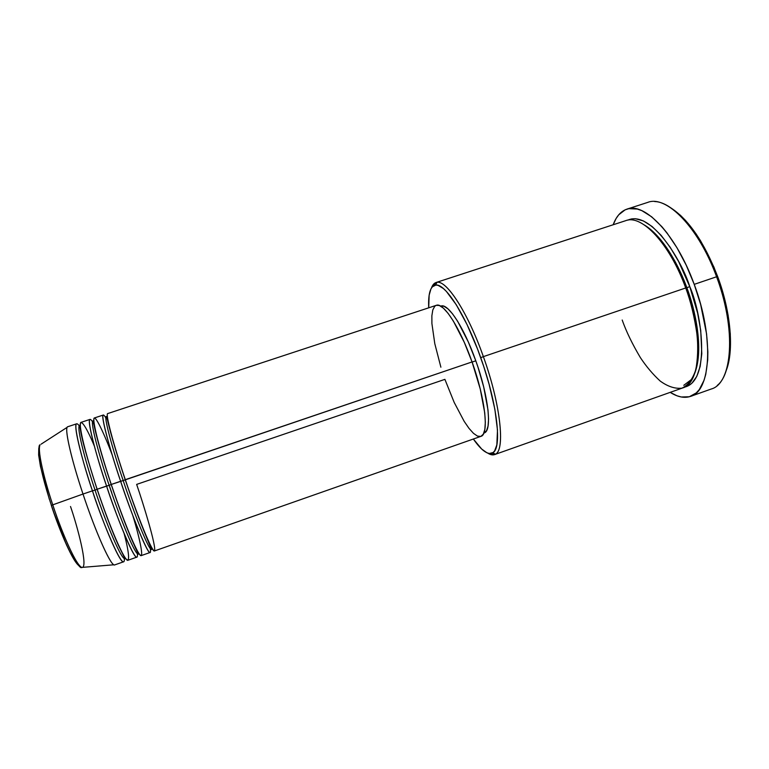 <?xml version="1.0" encoding="UTF-8"?>
<svg xmlns="http://www.w3.org/2000/svg" width="769" height="769" viewBox="0 0 769 769"><rect width="100%" height="100%" fill="white"/><g stroke="black" fill="none" stroke-linecap="round" stroke-linejoin="round"><path stroke-width="1.15" d="M70.508 506.502C76.775 524.218 89.012 568.993 81.706 567.426C74.564 563.888 58.617 523.391 52.763 504.849L51.35 505.483C56.858 522.776 71.056 559.236 78.601 565.436L78.419 565.292M436.283 305.322L439.31 305.495L443.396 308.167L448.135 313.396L453.345 321.048L464.313 342.407L472.06 361.939C459.987 327.527 443.329 302.025 436.292 305.322L107.698 413.578C105.218 413.347 113.053 443.338 125.309 479.683C138.478 519.037 152.531 553.026 154.434 550.96L480.875 436.379C489.171 434.783 485.45 399.063 472.06 361.939L123.175 480.558C116.225 460.352 103.45 418.125 106.237 416.452L107.487 417.404L106.237 416.452C103.45 418.125 116.225 460.352 123.175 480.558L120.637 481.269C111.986 456.748 96.298 401.879 105.814 417.855M107.91 421.768L108.535 423.046M112.197 454.94C103.363 431.332 92.549 408.925 93.962 421.835C95.51 434.937 105.122 466.283 111.265 484.451L109.15 485.316C102.171 465.072 89.627 422.681 92.962 420.835L93.905 421.249L92.962 420.835C89.627 422.681 102.171 465.072 109.15 485.316L106.574 486.046C97.999 461.842 82.889 407.57 92.472 421.681M93.77 423.806L94.376 424.882M111.784 492.871L107.929 481.634M94.318 445.972C85.561 424.796 78.236 414.481 80.86 430.371C83.427 445.962 91.569 472.579 97.163 489.238L95.068 490.103C88.06 469.821 75.756 427.256 79.63 425.228L80.341 425.363L79.63 425.228C75.756 427.256 88.06 469.821 95.068 490.103L92.453 490.843C83.908 466.821 69.306 412.838 79.159 425.728M79.938 426.833L80.505 427.708M483.374 356.633L480.721 357.681C497.428 403.956 502.292 448.673 492.669 452.854C487.902 455.219 481.461 450.615 473.348 439.022L481.721 449.077L486.94 452.797L489.247 453.508L493.15 452.518L494.688 450.788L496.841 444.867L497.485 430.092L494.861 409.271L489.103 384.289L483.759 366.563L477.491 348.943L467.023 324.537L456.277 304.735L446.337 291.364L443.377 288.519L438.128 285.366L435.888 285.049L432.274 286.866L430.919 288.942L429.14 295.267L428.718 307.821C428.073 293.691 430.371 286.106 435.59 285.078C445.049 282.982 465.697 314.944 480.721 357.681L483.374 356.633C501.138 405.782 505.56 452.566 494.525 454.623L487.719 453.114C490.747 455.056 493.323 455.411 495.438 454.191C505.406 449.98 500.532 404.129 483.374 356.633L685.717 287.971L483.374 356.633C467.946 312.772 446.702 280.079 436.965 282.329C434.552 282.646 432.726 284.501 431.505 287.885L435.985 282.54C445.309 278.128 467.389 311.137 483.374 356.633M726.186 370.591C734.107 350.904 731.031 312.291 717.66 276.552L716.583 276.773C734.308 323.749 733.443 372.975 717.198 385.48M627.735 220.165C650.67 209.716 681.526 259.98 689.764 286.597L686.861 287.731C679.806 267.939 664.051 236.91 644.374 224.981C664.051 236.91 679.806 267.939 686.861 287.731L685.756 288.067L686.861 287.731C694.907 308.59 704.135 348.895 694.792 373.157C704.135 348.895 694.907 308.59 686.861 287.731L689.764 286.597L697.656 313.214L700.732 330.497L701.799 353.73L700.155 366.467L696.772 376.416L691.86 383.26L688.909 385.461L684.535 387.134C711.142 381.088 701.626 312.993 689.764 286.597L678.71 261.652L670.164 247.253L661.157 235.381L652.102 226.509L643.393 220.914L635.377 218.723L631.734 218.886L627.735 220.165M150.34 548.72C152.8 568.714 128.692 506.896 120.637 481.269L111.265 484.451C124.415 523.9 138.92 557.813 141.246 555.593L150.042 552.507C148.004 554.622 133.796 520.651 120.637 481.269C108.381 444.905 100.662 414.847 103.277 415.039L94.424 417.952C91.54 417.855 98.999 448.029 111.265 484.451L123.175 480.558C130.009 501.59 148.052 550.046 151.522 549.575L151.935 548.066L151.522 549.575C148.052 550.046 130.009 501.59 123.175 480.558L125.318 479.702M440.945 306.072L443.944 306.235L447.942 308.83L452.576 313.896L457.651 321.288L468.302 341.936L475.8 360.815L472.099 362.074L475.8 360.815L478.049 367.399L483.701 386.97L487.998 410.012L488.555 419.105L488.046 426.093L486.527 430.755L484.114 432.947C492.266 431.342 488.767 396.708 475.8 360.815C464.12 327.527 447.885 302.842 440.954 306.072L440.714 306.158M494.525 454.623L682.699 387.932C700.761 383.308 703.606 335.409 685.717 287.971C669.895 243.956 641.692 214.138 625.793 220.645L435.985 282.54M690.6 396.362L711.229 389.018C732.348 383.558 736.712 329.843 716.583 276.773L694.224 284.357C714.343 337.639 710.844 391.229 690.552 396.381C684.448 398.409 677.662 397.073 670.184 392.363L676.922 395.766L681.247 396.987L689.303 396.766L696.301 392.901L699.29 389.585L704.058 380.261L705.769 374.301L707.691 360.046L707.865 351.885L706.576 333.919L700.626 304.389L694.224 284.357L716.583 276.773C698.819 227.547 666.348 194.836 647.738 202.391L626.86 209.158C644.701 201.853 676.441 234.949 694.224 284.357L686.208 265.18L676.989 247.772L667.011 232.94L661.888 226.692L651.689 216.82L641.913 210.677L637.309 209.053L628.888 208.649L625.139 209.831L618.728 214.811L616.094 218.511L613.172 224.759C616.219 216.474 620.785 211.273 626.86 209.158M81.706 567.426L113.899 564.782C109.631 563.398 95.202 530.831 83.004 494.044L52.763 504.849C63.5 537.444 77.015 566.224 81.706 567.426C80.735 568.849 77.054 564.119 70.642 553.228C64.288 540.645 57.867 524.708 51.398 505.406C44.429 484.162 40.228 467.417 38.806 455.152C38.661 447.942 39.065 444.52 40.017 444.876C37.325 448.538 42.756 474.906 52.763 504.849L83.004 494.044C96.135 533.676 111.524 567.435 114.725 564.898L123.588 561.793C120.675 564.215 105.584 530.408 92.453 490.843L83.004 494.044L92.453 490.843C80.178 454.316 73.228 423.882 76.65 423.806L67.73 426.747C64.029 426.91 70.729 457.468 83.004 494.044C71.671 460.247 64.875 430.928 67.143 427.343L41.103 444.174M137.42 553.824C138.622 572.28 114.446 511.366 106.574 486.046L97.163 489.238C110.303 528.774 125.251 562.61 128.01 560.236L136.844 557.141C134.364 559.409 119.714 525.525 106.574 486.046C94.308 449.596 86.974 419.355 89.983 419.413L81.101 422.344C77.813 422.373 84.898 452.739 97.163 489.238L109.15 485.316C115.936 506.415 134.267 554.882 138.333 554.199L138.824 553.286L138.333 554.199C134.267 554.882 115.936 506.415 109.15 485.316L111.274 484.47C117.513 503.301 130.269 538.262 138.026 551.988C145.639 565.061 139.987 538.838 132.777 515.432M53.436 511.645L66.595 545.106L72.497 556.958L77.188 564.071M38.767 448.346L38.633 454.998L40.459 466.389L49.351 499.331M654.63 201.545C673.452 201.805 700.924 233.593 716.583 276.773L717.66 276.552C704.375 242.504 688.764 219.607 670.828 207.87L680.507 215.358L685.65 220.578L695.791 233.459L700.684 241.005L713.911 267.064L720.995 286.251L726.272 305.831L728.147 315.473L730.3 333.881L730.262 350.433L728.118 364.439L726.292 370.302M480.808 436.408L477.491 436.11L473.502 433.37L469.003 428.362L464.168 421.335L454.191 402.427L444.895 379.357L136.651 484.393C143.294 503.743 156.713 547.192 154.454 550.96C150.782 550.825 132.604 502.022 125.309 479.683L472.06 361.939L480.25 389.008L484.73 412.809L485.335 422.191L484.845 429.39L483.307 434.168L480.875 436.388M440.887 367.207L434.783 343.618L431.909 323.566L431.87 315.78L432.803 309.945L434.716 306.331L436.023 305.418M622.188 320.029C626.226 331.468 632.301 344.003 640.404 357.652C646.316 366.563 652.919 374.378 660.235 381.088C667.809 386.557 675.028 388.922 681.92 388.182C688.13 385.173 692.763 379.002 695.81 369.687C697.743 359.104 698.194 347.684 697.147 335.399C694.522 317.059 690.716 301.246 685.717 287.971M691.071 379.79L683.776 385.307M124.261 556.343L124.357 557.381M124.405 558.727C124.568 576.346 100.181 515.999 92.453 490.843L95.068 490.103C101.816 511.26 120.435 559.736 125.087 558.842L125.568 558.304L125.087 558.842C120.435 559.736 101.816 511.26 95.068 490.103L97.173 489.267M97.163 489.238C102.911 506.55 113.601 535.906 122.098 552.488C130.72 569.252 130.067 555.526 124.078 533.455M136.988 550.123L137.161 551.344M149.321 542.943L149.609 544.346M51.34 505.444L52.763 504.849C46.688 487.152 36.806 451.441 40.017 444.876M151.522 549.575L145.937 535.839C139.987 521.584 133.095 502.888 125.232 479.76C114.706 448.404 108.871 426.468 107.497 420.066L106.237 416.452M108.275 421.845L107.535 420.23M138.333 554.199L132.345 540.905C126.174 526.698 119.128 507.905 111.197 484.528C101.008 454.123 95.289 431.928 94.001 424.911L92.962 420.835M94.203 423.796L93.453 422.258M124.78 557.15L125.087 558.832L118.426 545.346C112.063 531.177 104.959 512.51 97.096 489.315C87.214 458.564 81.658 438.724 80.437 429.804L79.63 425.228M80.418 426.757L79.64 425.238M495.438 454.191L492.669 452.854M436.965 282.329L435.59 285.078M137.853 552.776L137.507 551.094M150.253 545.788L149.849 544.058"/></g></svg>
